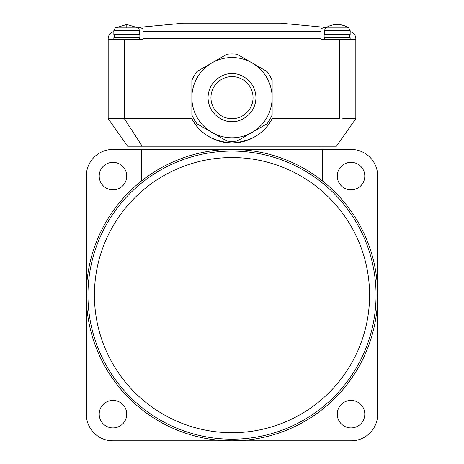 <?xml version="1.0" encoding="UTF-8"?>
<svg xmlns="http://www.w3.org/2000/svg" width="464" height="464" viewBox="0 0 464 464"><rect width="100%" height="100%" fill="white"/><g stroke="black" fill="none" stroke-linecap="round" stroke-linejoin="round"><path stroke-width="0.7" d="M232 149.449A145.673 145.673 0 0 1 377.673 295.127A145.673 145.673 0 0 1 232 440.8L351.132 440.8A26.547 26.547 0 0 0 377.673 414.253L377.673 175.995A26.547 26.547 0 0 0 351.132 149.449L112.868 149.449A26.547 26.547 0 0 0 86.327 175.995L86.327 414.253A26.547 26.547 0 0 0 112.868 440.8L232 440.8A145.673 145.673 0 0 1 86.327 295.127A145.673 145.673 0 0 1 232 149.449M364.791 176.094A13.758 13.758 0 0 1 351.033 189.851A13.758 13.758 0 0 1 337.27 176.094A13.758 13.758 0 0 1 351.033 162.336A13.758 13.758 0 0 1 364.791 176.094M364.791 414.155A13.758 13.758 0 0 1 351.033 427.912A13.758 13.758 0 0 1 337.27 414.155A13.758 13.758 0 0 1 351.033 400.397A13.758 13.758 0 0 1 364.791 414.155M376.055 295.127A144.055 144.055 0 0 1 232 439.182A144.055 144.055 0 0 1 87.945 295.127A144.055 144.055 0 0 1 232 151.073A144.055 144.055 0 0 1 376.055 295.127M126.73 414.155A13.758 13.758 0 0 1 112.967 427.912A13.758 13.758 0 0 1 99.209 414.155A13.758 13.758 0 0 1 112.967 400.397A13.758 13.758 0 0 1 126.73 414.155M126.73 176.094A13.758 13.758 0 0 1 112.967 189.851A13.758 13.758 0 0 1 99.209 176.094A13.758 13.758 0 0 1 112.967 162.336A13.758 13.758 0 0 1 126.73 176.094M94.418 295.127A137.582 137.582 0 0 1 232 157.545A137.582 137.582 0 0 1 369.582 295.127A137.582 137.582 0 0 1 232 432.709A137.582 137.582 0 0 1 94.418 295.127M141.358 181.088L141.358 149.449M322.642 181.088L322.642 149.449M232 137.796A40.142 40.142 0 0 1 211.932 62.895A40.142 40.142 0 0 1 272.142 97.655A40.142 40.142 0 0 1 232 137.796M126.788 27.898L115.316 27.898L113.842 30.612L115.316 27.898L126.788 24.493L126.788 27.898L138.266 27.898L126.788 24.493M337.212 27.898L325.734 27.898A21.042 21.042 0 0 1 348.684 27.898L337.212 27.898M336.4 146.212L355.824 118.697L355.824 39.388L339.636 39.388L339.636 118.697L272.142 118.697C264.573 133.388 251.215 141.479 232.075 142.976C212.901 141.549 199.491 133.458 191.858 118.697L108.176 118.697L127.6 146.212L336.4 146.212L355.824 118.697L342.774 118.697M139.739 39.388L139.739 37.77L113.842 37.77L113.842 39.388M350.158 39.388L350.158 37.77L324.261 37.77L324.261 39.388M126.788 34.527L139.739 34.527L139.739 30.612L113.842 30.612L113.842 34.527L126.788 34.527M324.261 30.612L324.261 34.527L350.158 34.527L350.158 30.612L324.261 30.612L325.734 27.898M232 118.697A21.042 21.042 0 0 1 210.958 97.655A21.042 21.042 0 0 1 232 76.612A21.042 21.042 0 0 1 253.042 97.655A21.042 21.042 0 0 1 232 118.697M252.068 132.42L267.032 123.778A43.703 43.703 0 0 0 272.142 114.933L272.142 80.376A43.703 43.703 0 0 0 267.032 71.531L237.104 54.253A43.703 43.703 0 0 0 226.896 54.253L196.968 71.531A43.703 43.703 0 0 0 191.858 80.376L191.858 114.933A43.703 43.703 0 0 0 196.968 123.778L226.896 141.056A43.703 43.703 0 0 0 237.104 141.056L252.068 132.42M339.636 39.388L321.024 39.388L321.024 29.261C321.076 28.507 322.654 27.898 325.763 27.434L280.558 23.2L183.442 23.2L138.237 27.434C141.334 27.892 142.918 28.501 142.976 29.261L142.976 39.388L108.176 39.388L108.176 38.686A7.122 7.122 0 0 1 113.842 31.714M355.824 39.388L355.824 38.686A7.122 7.122 0 0 0 350.158 31.714M108.176 118.697L108.176 39.388L108.176 118.697M191.858 118.697A45.321 45.321 0 0 0 272.142 118.697M321.024 146.212L321.024 149.449M142.976 146.212L142.976 149.449M232 121.609C224.994 122.571 208.371 115.385 208.046 97.655C208.371 79.924 224.994 72.738 232 73.701C239.006 72.738 255.629 79.924 255.954 97.655C255.629 115.385 239.006 122.571 232 121.609M142.17 146.212L124.364 118.697L124.364 39.388M321.024 31.709L142.976 31.709M321.024 38.686L142.976 38.686M329.655 25.897L332.827 24.957M139.09 34.527L139.09 37.77M349.508 34.527L349.508 37.77M341.591 24.957L344.764 25.897M350.158 30.612L348.684 27.898L350.158 30.612M139.739 30.612L138.266 27.898M324.91 34.527L324.91 37.77M114.492 34.527L114.492 37.77"/></g></svg>
